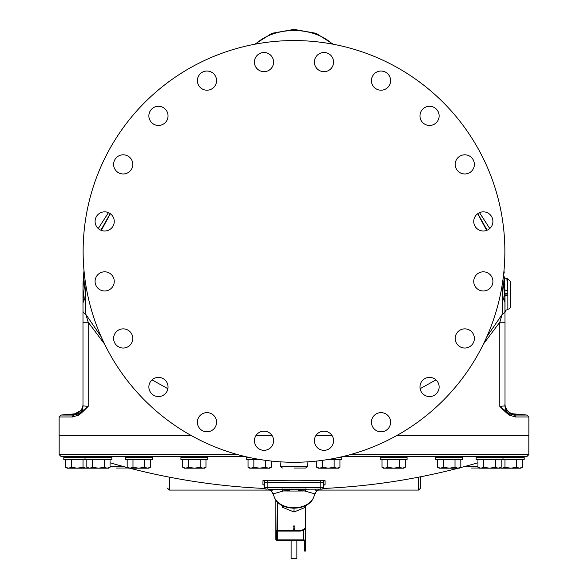 <?xml version="1.0" encoding="UTF-8"?>
<svg xmlns="http://www.w3.org/2000/svg" width="588" height="588" viewBox="0 0 588 588"><rect width="100%" height="100%" fill="white"/><g stroke="black" fill="none" stroke-linecap="round" stroke-linejoin="round"><path stroke-width="0.88" d="M504.864 289.766A2.911 0.706 177.4 0 0 507.775 290.332L507.775 278.719L506.871 278.719C504.651 277.94 503.725 277.257 504.107 276.661L504.864 284.548A2.911 1.536 -2.9 0 1 504.864 284.533C503.762 271.832 503.762 273.574 504.864 289.766L505.011 322.224L499.793 322.224L499.793 406.352C504.592 411.269 507.841 414.217 509.531 415.194L515.529 416.958L528.862 416.958L528.862 435.443L396.944 435.443M331.97 435.443L316.006 435.443M271.994 435.443L256.03 435.443M191.056 435.443L59.138 435.443L59.138 416.958L72.471 416.958L78.469 415.194C80.196 414.18 83.445 411.233 88.207 406.352L88.207 322.224L85.892 314.477L85.245 297.454L82.989 302.798L82.989 288.804L84.025 270.708M74.154 414.195L73.801 414.224C70.501 414.459 70.619 414.4 74.162 414.062L80.703 410.674L82.46 407.69C79.887 412.32 77.124 414.489 74.154 414.195L74.117 415.055A1.918 1.808 90 0 0 72.471 416.958M73.801 414.224C70.501 414.459 70.619 414.4 74.162 414.062L74.169 413.893A9.658 9.658 -75.5 0 0 82.989 404.265L82.989 404.272M73.706 414.106L72.941 414.18M420.516 476.795L420.516 488.158L418.597 490.076L418.597 477.169M515.463 414.217L513.846 414.195C511.2 414.4 508.583 412.6 505.996 408.785L505.57 407.69C508.113 412.159 510.869 414.283 513.838 414.062L516.617 414.364M505.011 322.224L505.011 405.904L499.793 406.352L508.921 413.658L513.883 415.055L513.846 414.195M513.838 414.062L513.831 413.893A9.658 9.658 -90 0 1 505.011 404.265L505.011 405.904L505.011 404.265C504.114 405.161 508.003 414.643 513.831 413.893L527.113 415.055L516.617 415.055M528.862 416.958L527.113 415.055L513.883 415.055A1.918 1.808 90 0 1 515.529 416.958M505.011 310.971A42.174 9.621 180 0 1 502.108 314.477L499.793 322.224L483.395 344.112M436.002 379.885L420.119 388.697M167.881 388.697L151.998 379.885M104.605 344.112L88.207 322.224L82.989 322.224L82.989 287.922A76.675 75.867 180 0 0 82.989 288.804M59.138 416.958L60.887 415.055L74.117 415.055L79.079 413.658L88.207 406.352L82.989 405.904L82.989 322.224M82.989 405.882L82.989 405.904A9.658 9.658 0 0 1 79.079 413.658A1.918 1.698 56.4 0 0 78.469 415.194M83.298 301.541A38.338 13.061 -177.7 0 1 83.04 299.917L85.047 279.741M82.989 310.971A42.174 9.621 -0 0 0 85.892 314.477L101.187 336.777M84.025 270.73L83.908 271.59C82.504 288.091 83.187 287.076 82.989 287.922M108.479 212.636L98.255 228.556M110.213 213.613L100.864 230.231M83.937 271.333A15.332 10.797 -172.5 0 0 83.908 271.59L83.746 273.038M504.254 273.045L504.063 271.333A15.332 10.797 -7.5 0 0 504.019 271.061M507.775 285.944C506.643 275.294 506.643 276.757 507.775 290.332L507.848 295.132L505.011 295.338L505.011 312.301L505.842 310.266L509.847 308.524L510.685 306.473L510.685 281.63L510.685 306.473M502.034 285.849L502.755 297.454L502.108 314.477L486.813 336.777M110.368 213.723L101.283 230.4M85.966 285.849L85.245 297.454A38.338 5.468 -176.3 0 1 83.268 295.595M503.975 270.708L504.063 271.333A15.332 10.797 -7.5 0 1 504.092 271.597L503.975 270.73M489.745 228.556L479.521 212.636M507.841 293.5L504.989 293.463L504.702 301.541A38.338 13.061 177.7 0 0 504.96 299.917L504.871 298.05A38.338 8.423 177.1 0 1 503.975 299.939L504.702 301.541M502.953 279.734L504.871 298.05M477.787 213.613L487.136 230.231M502.689 299.939L503.975 299.939L502.755 297.454A38.338 5.461 176.3 0 0 504.732 295.595M477.632 213.723L486.717 230.4M294 462.278A210.864 210.864 0 0 0 504.864 251.421A210.864 210.864 0 0 0 294 40.557A210.864 210.864 0 0 0 83.136 251.421A210.864 210.864 0 0 0 294 462.278M473.744 281.409A9.584 9.584 0 0 0 483.329 290.994A9.584 9.584 0 0 0 492.913 281.409A9.584 9.584 0 0 0 483.329 271.825A9.584 9.584 0 0 0 473.744 281.409M455.685 335.483A9.584 9.584 0 0 0 461.837 347.559A9.584 9.584 0 0 0 473.913 341.407A9.584 9.584 0 0 0 467.761 329.331A9.584 9.584 0 0 0 455.685 335.483M421.794 381.333A9.584 9.584 0 0 0 423.911 394.717A9.584 9.584 0 0 0 437.303 392.6A9.584 9.584 0 0 0 435.179 379.209A9.584 9.584 0 0 0 421.794 381.333M375.394 414.466A9.584 9.584 0 0 0 373.27 427.851A9.584 9.584 0 0 0 386.661 429.975A9.584 9.584 0 0 0 388.778 416.583A9.584 9.584 0 0 0 375.394 414.466M321.026 431.636A9.584 9.584 0 0 0 314.874 443.712A9.584 9.584 0 0 0 326.95 449.864A9.584 9.584 0 0 0 333.102 437.788A9.584 9.584 0 0 0 321.026 431.636M264.012 431.166A9.584 9.584 0 0 0 254.428 440.75A9.584 9.584 0 0 0 264.012 450.335A9.584 9.584 0 0 0 273.596 440.75A9.584 9.584 0 0 0 264.012 431.166M209.938 413.099A9.584 9.584 0 0 0 197.855 419.259A9.584 9.584 0 0 0 204.014 431.335A9.584 9.584 0 0 0 216.09 425.183A9.584 9.584 0 0 0 209.938 413.099M164.089 379.209A9.584 9.584 0 0 0 150.697 381.333A9.584 9.584 0 0 0 152.821 394.717A9.584 9.584 0 0 0 166.206 392.6A9.584 9.584 0 0 0 164.089 379.209M130.955 332.815A9.584 9.584 0 0 0 117.571 330.691A9.584 9.584 0 0 0 115.446 344.083A9.584 9.584 0 0 0 128.838 346.2A9.584 9.584 0 0 0 130.955 332.815M113.785 278.447A9.584 9.584 0 0 0 101.709 272.288A9.584 9.584 0 0 0 95.55 284.371A9.584 9.584 0 0 0 107.633 290.523A9.584 9.584 0 0 0 113.785 278.447M114.256 221.433A9.584 9.584 0 0 0 104.671 211.849A9.584 9.584 0 0 0 95.087 221.433A9.584 9.584 0 0 0 104.671 231.018A9.584 9.584 0 0 0 114.256 221.433M132.315 167.352A9.584 9.584 0 0 0 126.163 155.276A9.584 9.584 0 0 0 114.087 161.428A9.584 9.584 0 0 0 120.239 173.511A9.584 9.584 0 0 0 132.315 167.352A9.584 9.584 0 0 0 126.163 155.276A9.584 9.584 0 0 0 114.087 161.428M166.206 121.51A9.584 9.584 0 0 0 164.089 108.118A9.584 9.584 0 0 0 150.697 110.243A9.584 9.584 0 0 0 152.821 123.627A9.584 9.584 0 0 0 166.206 121.51M212.606 88.376A9.584 9.584 0 0 0 214.73 74.985A9.584 9.584 0 0 0 201.339 72.868A9.584 9.584 0 0 0 199.222 86.252A9.584 9.584 0 0 0 212.606 88.376A9.584 9.584 0 0 0 214.73 74.985A9.584 9.584 0 0 0 201.339 72.868M266.974 71.207A9.584 9.584 0 0 0 273.126 59.123A9.584 9.584 0 0 0 261.05 52.971A9.584 9.584 0 0 0 254.898 65.047A9.584 9.584 0 0 0 266.974 71.207M323.988 71.67A9.584 9.584 0 0 0 333.572 62.085A9.584 9.584 0 0 0 323.988 52.501A9.584 9.584 0 0 0 314.404 62.085A9.584 9.584 0 0 0 323.988 71.67M378.062 89.736A9.584 9.584 0 0 0 390.145 83.584A9.584 9.584 0 0 0 383.986 71.508A9.584 9.584 0 0 0 371.91 77.66A9.584 9.584 0 0 0 378.062 89.736A9.584 9.584 0 0 0 390.145 83.584A9.584 9.584 0 0 0 383.986 71.508M423.911 123.627A9.584 9.584 0 0 0 437.303 121.51A9.584 9.584 0 0 0 435.179 108.118A9.584 9.584 0 0 0 421.794 110.243A9.584 9.584 0 0 0 423.911 123.627M457.045 170.028A9.584 9.584 0 0 0 470.429 172.144A9.584 9.584 0 0 0 472.554 158.76A9.584 9.584 0 0 0 459.162 156.636A9.584 9.584 0 0 0 457.045 170.028M474.215 224.395A9.584 9.584 0 0 0 486.291 230.547A9.584 9.584 0 0 0 492.45 218.471A9.584 9.584 0 0 0 480.367 212.319A9.584 9.584 0 0 0 474.215 224.395M263.865 485.026L262.939 484.703L262.939 480.719L267.239 480.234A647.256 647.256 0 0 0 320.761 480.234L325.061 480.719L325.061 484.703L324.061 485.041M282.813 489.422L284.555 489.988A656.524 656.524 0 0 0 286.893 490.017L289.612 490.186L289.612 490.855L288.811 490.884A657.377 464.836 90 0 1 283.276 490.906L283.276 490.951A657.502 657.502 0 0 0 294 491.031A657.502 657.502 0 0 0 304.724 490.951L304.724 490.906A657.377 464.836 -90 0 1 299.189 490.884L298.388 490.855L298.388 490.186L301.107 490.017A656.524 656.524 0 0 0 303.445 489.988A656.987 328.494 -90 0 1 297.653 489.422M284.291 489.98L284.555 489.988A656.987 328.494 90 0 0 290.347 489.422M281.461 489.12L306.539 489.12M320.842 489.12L320.842 482.123L323.231 482.616L323.231 487.673A1.441 1.441 0 0 1 321.79 489.12L268.598 489.422M323.231 487.673L267.158 487.673L267.158 489.12L266.21 489.12A1.441 1.441 0 0 1 264.769 487.673L264.769 482.616A1.918 1.896 0 0 0 262.939 480.719M263.872 484.997L264.769 486.607A1.918 1.904 0 0 0 262.939 484.703M264.769 482.616L267.158 482.123L267.239 480.234M266.21 489.12A1.441 1.441 0 0 1 264.769 487.673L267.158 487.673L267.158 482.123A649.152 649.152 0 0 0 320.842 482.123L320.761 480.234M323.231 482.616A1.918 1.896 180 0 1 325.061 480.719M324.128 484.997L323.231 486.607A1.918 1.904 180 0 1 325.061 484.703M245.093 456.531L61.093 456.531L59.175 454.612L59.175 435.443M181.832 456.531L181.192 456.531L182.853 457.493M128.427 468.004L116.431 468.033M87.906 467.82L88.391 467.982M88.472 468.011L89.721 468.188L92.625 467.284L98.439 468.188L104.245 467.284L107.148 468.188L110.052 467.284L110.052 459.551M66.789 467.857L65.863 467.431M66.797 467.857L67.172 467.982M67.252 468.011L68.502 468.188L71.405 467.284L77.212 468.188L83.026 467.284L85.929 468.188L87.744 467.82M85.017 457.493L63.798 457.493L63.798 459.551L111.852 459.551L111.852 457.493L85.017 457.493L85.017 459.551M71.405 459.551L71.405 467.284M65.599 459.551L65.599 467.284L68.502 468.188L108.493 468.188L110.052 467.284L108.493 468.188M83.026 459.551L83.026 467.284M67.216 467.997L65.599 467.284L67.157 468.188L68.502 468.188M92.625 459.551L92.625 467.284M86.818 459.551L86.818 467.284L89.721 468.188M104.245 459.551L104.245 467.284M88.435 467.997L86.818 467.284L88.376 468.188M125.634 456.531A1.918 1.918 0 0 1 127.295 457.493M151.969 456.531A1.918 1.918 0 0 0 150.3 457.493M152.219 457.493L125.384 457.493L125.384 459.551L152.219 459.551L152.219 457.493M132.991 459.551L132.991 467.284L138.797 468.188L144.604 467.284L147.514 468.188L150.418 467.284L150.418 459.551M127.184 459.551L127.184 467.284L130.088 468.188L132.991 467.284M144.604 459.551L144.604 467.284M128.801 467.997L127.184 467.284L128.743 468.188L148.86 468.188L150.418 467.284M207.77 457.493L180.935 457.493L180.935 459.551L207.77 459.551L207.77 457.493M188.55 459.551L188.55 467.284L194.356 468.188L200.163 467.284L203.066 468.188L205.969 467.284L205.969 459.551M182.736 459.551L182.736 467.284L185.646 468.188L188.55 467.284M200.163 459.551L200.163 467.284M184.353 467.997L182.736 467.284L184.294 468.188L204.418 468.188L205.969 467.284M249.334 457.493L246.247 457.493L246.247 459.551L260.183 459.551M253.854 459.551L253.854 467.284L259.668 468.188L265.475 467.284L268.378 468.188L271.281 467.284L271.281 461.051M248.048 459.551L248.048 467.284L250.951 468.188L253.854 467.284M265.475 460.345L265.475 467.284M249.665 467.997L248.048 467.284L249.606 468.188L269.723 468.188L271.281 467.284M350.345 454.612L528.825 454.612L526.907 456.531L342.907 456.531M471.569 468.033L479.242 468.033M327.817 459.551L341.753 459.551L341.753 457.493L338.666 457.493M322.525 460.345L322.525 467.284L328.332 468.188L334.146 467.284L337.049 468.188L339.952 467.284L339.952 459.551M316.719 461.051L316.719 467.284L319.622 468.188L322.525 467.284M334.146 459.551L334.146 467.284M318.336 467.997L316.719 467.284L318.277 468.188L338.394 468.188L339.952 467.284M407.065 457.493L380.23 457.493L380.23 459.551L407.065 459.551L407.065 457.493M387.837 459.551L387.837 467.284L393.644 468.188L399.45 467.284L402.354 468.188L405.264 467.284L405.264 459.551M382.031 459.551L382.031 467.284L384.934 468.188L387.837 467.284M399.45 459.551L399.45 467.284M402.361 468.188L403.706 468.188L405.264 467.284M383.648 467.997L382.031 467.284L383.582 468.188L384.795 468.18M384.934 468.188L402.354 468.188M462.616 457.493L435.781 457.493L435.781 459.551L462.616 459.551L462.616 457.493M443.396 459.551L443.396 467.284L449.203 468.188L455.009 467.284L457.912 468.188L460.816 467.284L460.816 459.551M437.582 459.551L437.582 467.284L440.485 468.188L443.396 467.284M455.009 459.551L455.009 467.284M439.207 467.997L437.582 467.284L439.14 468.188L459.257 468.188L460.816 467.284M502.983 457.493L476.148 457.493L476.148 459.551L524.202 459.551L524.202 457.493L502.983 457.493L502.983 459.551M483.755 459.551L483.755 467.284L489.561 468.188L495.375 467.284L498.279 468.188L501.182 467.284L501.182 459.551M477.948 459.551L477.948 467.284L480.852 468.188L483.755 467.284M495.375 459.551L495.375 467.284M479.565 467.997L477.948 467.284L479.507 468.188L499.624 468.188L501.182 467.284M480.852 468.188L479.602 468.011M504.974 459.551L504.974 467.284L510.788 468.188L516.595 467.284L519.498 468.188L522.401 467.284L522.401 459.551M500.785 467.997L502.071 468.188L504.974 467.284M516.595 459.551L516.595 467.284M500.726 468.188L520.843 468.188L522.401 467.284L520.843 468.188M502.071 468.188L500.822 468.011M500.256 467.82L500.741 467.982M479.521 467.982L478.213 467.431M294 468.033L305.664 468.033L294 468.033M283.556 490.951L273.023 493.869L271.186 490.796M313.661 497.213C308.604 511.788 279.396 511.788 274.339 497.213A20.411 14.435 0 0 0 294 507.775A20.411 14.435 0 0 0 313.661 497.213L314.977 493.869L304.444 490.951M293.684 529.391L293.522 530.405L277.742 530.405A1.918 1.352 180 0 0 276.11 531.06L277.668 531.06L276.75 531.427L276.75 539.497L277.668 539.865L276.11 539.865A1.918 1.352 0 0 0 277.742 540.519L303.658 540.519A0.919 0.654 180 0 1 304.584 541.166L304.584 551.037L305.503 551.037L305.503 507.312L294 512.001L282.497 507.312L282.497 505.643M294 512.001L294 508.289M305.503 505.643L305.503 526.341A5.748 4.065 0 0 1 299.748 530.405L294.478 530.405L294.316 529.391M294.478 530.405L294.478 531.06L299.748 531.06A5.748 4.065 180 0 0 305.503 526.988L305.503 526.341M276.11 539.865L275.831 499.998M275.831 531.456L276.11 531.06M293.522 530.405L293.522 531.06L277.668 531.06L277.668 539.865L303.584 539.865A1.918 1.352 0 0 1 305.503 541.225M293.522 530.038L294.316 530.42L293.684 530.42L294 525.981L294.478 530.038M275.831 539.468L275.831 504.225M291.126 540.519L291.126 558.6L296.874 558.6L296.874 540.519M281.387 489.422L283.276 490.906L281.417 489.422M283.276 490.951L281.49 489.635M282.916 489.598A656.068 463.91 90 0 1 281.755 489.591L281.659 489.422M305.187 489.422L303.445 489.988L305.797 488.915M303.709 489.98L298.91 490.098M305.084 489.598A656.068 463.91 -90 0 0 306.245 489.591L304.724 490.906L306.341 489.422M128.838 468.011L129.514 468.144M294.316 526.289L294 525.481L293.684 526.289M237.655 454.612L59.175 454.612M509.531 415.194A1.918 1.698 123.6 0 0 508.921 413.658A9.658 9.658 0 0 1 505.011 405.904M85.311 299.939L84.025 299.939A38.338 8.423 -177.1 0 1 83.128 298.05M332.382 44.078A48.003 33.942 180 0 0 255.618 44.078M507.848 295.132L507.848 309.384M505.004 294.096L507.848 294.051M169.403 477.169L169.403 490.076L167.484 488.158M110.772 456.722L126.464 456.722M151.131 456.722L182.023 456.722M206.689 456.722L245.894 456.722M289.09 490.098L284.467 489.995L282.203 488.915M342.106 456.722L381.311 456.722M405.977 456.722L436.869 456.722M461.536 456.722L477.228 456.722M318.615 489.422A1.632 1.632 90 0 1 317.005 490.804L317.005 490.804A1.632 1.632 0 0 0 318.615 489.422M270.994 490.804L270.994 490.804A1.632 1.632 0 0 1 269.385 489.422A1.632 1.632 90 0 0 270.994 490.804L270.994 490.804A1.632 1.632 0 0 0 272.604 489.422M122.473 466.284L110.052 466.284M477.948 466.284L465.527 466.284M307.965 461.815L307.568 466.284L280.432 466.284L282.336 468.033M277.742 530.405L277.742 502.27M299.748 531.06L299.748 530.405M305.503 549.354L304.584 549.354M303.584 539.865L303.584 530.023M288.061 490.047A1.918 1.918 0 0 0 289.612 490.855M287.708 490.039A1.918 1.352 89.3 0 0 288.811 490.884M299.939 490.047A1.918 1.918 180 0 1 298.388 490.855M300.292 490.039A1.918 1.352 90.7 0 1 299.189 490.884M528.825 454.612L528.825 435.443M82.592 406.999C81.195 411.019 78.388 413.32 74.169 413.893L60.887 415.055M82.989 405.904L82.989 405.367M479.536 212.628L489.767 228.534M507.775 278.719L510.685 281.63M333.293 44.254L316.087 33.303L294 29.4L271.913 33.303L254.707 44.254M98.233 228.534L108.464 212.628M110.052 462.785A655.583 655.583 0 0 0 127.986 467.747M129.661 468.188A655.583 655.583 0 0 0 265.012 488.474M322.988 488.474A655.583 655.583 0 0 0 458.339 468.188M460.014 467.747A655.583 655.583 0 0 0 477.948 462.785M315.396 489.422A1.632 1.632 0 0 0 317.005 490.804M65.716 457.493L64.048 456.531M63.798 457.493L63.798 459.551M67.157 468.188L65.599 467.284M87.274 468.188L87.825 467.864M86.936 457.493L85.267 456.531M109.934 457.493L111.602 456.531M205.859 457.493L207.52 456.531M169.403 490.076L269.642 490.076M318.358 490.076L418.597 490.076M405.147 457.493L406.808 456.531M382.141 457.493L380.48 456.531M460.705 457.493L462.366 456.531M437.7 457.493L436.031 456.531M501.064 457.493L502.733 456.531M478.066 457.493L476.398 456.531M522.284 457.493L523.952 456.531M524.202 457.493L524.202 459.551M479.507 468.188L477.948 467.284M499.624 468.188L500.175 467.864M307.568 466.284L305.664 468.033M280.432 466.284L280.035 461.815M274.339 497.213L273.023 493.869M314.977 493.869L316.814 490.796M306.613 489.422L304.724 490.951"/></g></svg>
